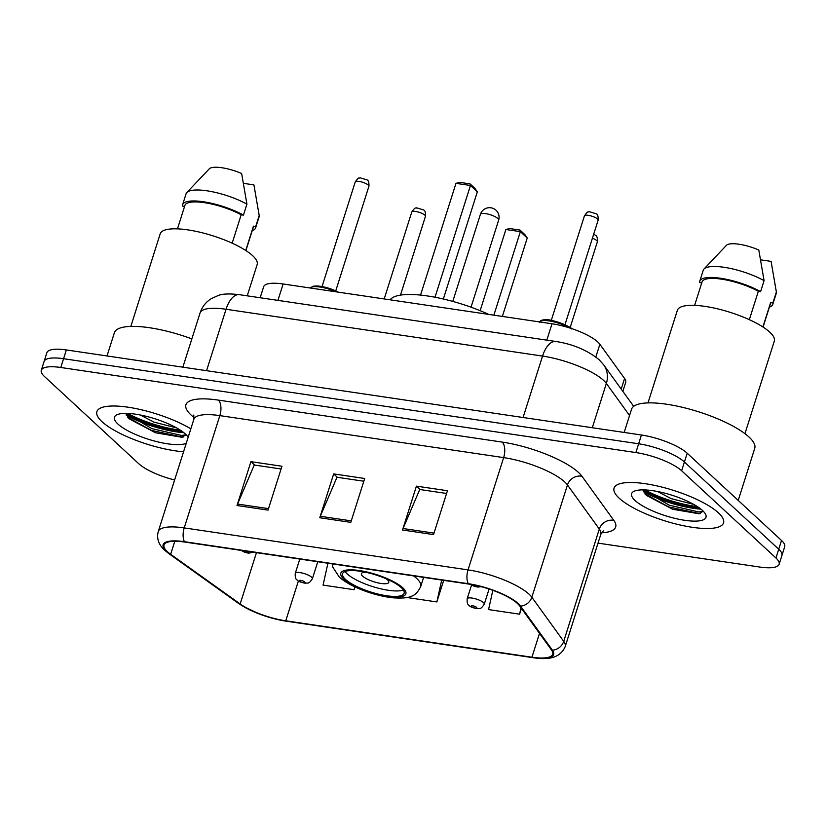 <?xml version="1.0" encoding="UTF-8"?>
<svg xmlns="http://www.w3.org/2000/svg" width="826" height="826" viewBox="0 0 826 826"><rect width="100%" height="100%" fill="white"/><g stroke="black" fill="none" stroke-linecap="round" stroke-linejoin="round"><path stroke-width="1.24" d="M260.159 297.742L263.639 286.767A35.9 9.891 17.6 0 1 283.132 283.989L552.016 323.771A35.9 9.891 17.6 0 1 599.872 344.287L624.58 378.463A35.9 9.891 17.6 0 1 625.674 382.438L622.845 391.359M644.838 489.921A47.867 13.195 -162.4 0 0 697.361 506.575M127.679 413.423A47.867 13.195 -162.4 0 0 180.202 430.088M598.014 543.126L759.652 567.028A35.9 9.891 -162.4 0 0 779.135 564.261L784.7 546.719A35.9 9.891 -162.4 0 0 781.51 540.452L687.201 453.226A35.9 9.891 -162.4 0 0 641.43 435.003L66.348 349.945A35.9 9.891 -162.4 0 0 46.865 352.712L44.088 361.489A35.9 9.891 -162.4 0 1 63.571 358.711A35.9 9.891 -162.4 0 0 44.088 361.489L41.3 370.265A35.9 9.891 -162.4 0 0 44.49 376.522L138.799 463.747A35.9 9.891 -162.4 0 0 174.616 479.978M779.135 564.261A35.9 9.891 -162.4 0 0 775.944 557.994L681.636 470.768A35.9 9.891 -162.4 0 0 635.865 452.555L638.653 443.779L63.571 358.711L638.653 443.779A35.9 9.891 -162.4 0 1 684.413 462.002A35.9 9.891 -162.4 0 0 638.653 443.779L641.43 435.003M775.944 557.994L778.722 549.218L684.413 462.002L778.722 549.218A35.9 9.891 -162.4 0 1 781.912 555.485A35.9 9.891 -162.4 0 0 778.722 549.218L781.51 540.452M101.99 421.673A57.438 15.828 -162.4 0 0 183.568 451.77A57.438 15.828 -162.4 0 1 101.99 421.673A57.438 15.828 -162.4 0 1 96.879 411.647A57.438 15.828 -162.4 0 0 101.99 421.673M619.149 498.161A57.438 15.828 -162.4 0 0 678.538 524.624A57.438 15.828 -162.4 0 0 723.555 522.879A57.438 15.828 -162.4 0 0 718.444 512.853A57.438 15.828 -162.4 0 0 659.065 486.39A57.438 15.828 -162.4 0 0 614.048 488.135A57.438 15.828 -162.4 0 0 619.149 498.161A57.438 15.828 -162.4 0 0 678.538 524.624A57.438 15.828 -162.4 0 0 723.555 522.879A57.438 15.828 -162.4 0 0 718.444 512.853A57.438 15.828 -162.4 0 0 659.065 486.39A57.438 15.828 -162.4 0 0 614.048 488.135A57.438 15.828 -162.4 0 0 619.149 498.161M167.43 551.706A38.295 10.552 17.6 0 1 164.023 545.026A38.295 10.552 17.6 0 1 184.807 542.062L468.631 584.044A38.295 10.552 17.6 0 1 519.668 605.923L551.541 650.031A38.295 10.552 17.6 0 1 552.718 654.264A38.295 10.552 17.6 0 1 531.934 657.217L285.755 620.801A38.295 10.552 17.6 0 1 240.17 603.971L170.662 554.308A38.295 10.552 17.6 0 1 167.43 551.706M166.604 551.582A39.256 10.821 -162.4 0 0 169.919 554.246L239.426 603.909A39.256 10.821 -162.4 0 0 259.983 614.234A39.256 10.821 -162.4 0 0 273.664 618.581A39.256 10.821 -162.4 0 0 286.147 621.173L532.326 657.579A39.256 10.821 -162.4 0 0 552.429 650.207L520.556 606.108A39.256 10.821 -162.4 0 0 468.239 583.683L184.415 541.701A39.256 10.821 -162.4 0 0 166.604 551.582M700.985 509.167A47.867 13.195 17.6 0 1 643.402 491.697M183.816 432.679A47.867 13.195 17.6 0 1 126.244 415.21M433.536 534.587L447.455 490.727L416.418 486.142L402.51 530.003L433.536 534.587M446.577 493.463L419.732 489.498L403.047 528.526A9.571 4.657 98.4 0 0 402.51 530.003M420.104 489.55L416.418 486.142M268.047 510.107L281.955 466.246L250.928 461.662L237.01 505.522L268.047 510.107M281.088 468.982L254.243 465.017L237.558 504.056A9.571 4.657 98.4 0 0 237.01 505.522M254.614 465.069L250.928 461.662M350.792 522.352L364.7 478.491L333.673 473.897L319.765 517.757L350.792 522.352M363.832 481.228L336.987 477.252L320.302 516.291A9.571 4.657 98.4 0 0 319.765 517.757M337.359 477.304L333.673 473.897M190.847 428.818A57.438 15.828 -162.4 0 0 133.069 408.034A57.438 15.828 -162.4 0 0 96.879 411.647A57.438 15.828 -162.4 0 1 133.069 408.034A57.438 15.828 -162.4 0 1 190.847 428.818M635.865 452.555L60.783 367.487A35.9 9.891 -162.4 0 0 41.3 370.265M327.932 563.229L323.069 585.107L354.106 589.702L354.984 586.914M492.843 590.322L488.569 609.588L519.595 614.183L521.433 608.37M406.888 597.508L436.851 601.937L443.696 580.358M436.851 601.937L441.704 580.058M354.106 589.702L354.746 586.801M519.595 614.183L521.01 607.781M191.849 338.877A64.624 17.811 -162.4 0 0 114.391 332.723L107.019 355.954M247.242 295.832L257.154 264.568A50.861 14.021 -162.4 0 0 252.642 255.688A50.861 14.021 -162.4 0 0 200.057 232.261A50.861 14.021 -162.4 0 0 160.203 233.81L130.828 326.404M176.599 427.909L154.018 422.138L140.317 415.003M188.152 437.295A39.018 10.759 -162.4 0 0 185.365 434.001A39.018 10.759 -162.4 0 0 150.415 417.419A39.018 10.759 -162.4 0 0 116.941 414.766A39.018 10.759 -162.4 0 0 117.912 424.027A39.018 10.759 -162.4 0 0 152.748 440.568A39.018 10.759 -162.4 0 0 186.253 443.294M125.676 413.382L129.124 418.834L155.525 432.772L181.844 437.253L186.087 434.703M245.9 250.577L253.334 227.15A35.9 9.891 -162.4 0 0 253.458 226.148L245.745 250.474M252.229 230.65A38.295 10.552 -162.4 0 0 255.616 227.873L259.096 216.908A38.295 10.552 -162.4 0 0 259.199 215.514L253.923 184.89L243.598 183.362M259.199 215.514L255.719 226.479L253.458 226.148M255.616 227.873A38.295 10.552 -162.4 0 0 255.719 226.479M232.168 243.195L241.182 214.791A35.9 9.891 -162.4 0 0 205.963 202.917A35.9 9.891 -162.4 0 0 184.89 205.437L177.466 228.864M241.182 214.791L243.443 215.121L246.922 204.156L241.646 173.532A23.933 6.598 -162.4 0 0 209.35 168.752L186.831 192.52A38.295 10.552 -162.4 0 0 186.087 193.749L182.618 204.714A38.295 10.552 -162.4 0 0 182.505 206.108L184.58 206.417M246.922 204.156A38.295 10.552 -162.4 0 0 186.831 192.52M243.443 215.121A38.295 10.552 -162.4 0 0 205.571 202.102A38.295 10.552 -162.4 0 0 182.618 204.714M186.046 434.662L181.761 435.498L152.005 428.663L125.8 413.382M182.515 437.14L151.457 430.408L127.762 417.409M345.423 579.356A32.307 8.91 -162.4 0 0 378.824 594.245A32.307 8.91 -162.4 0 0 404.141 593.254A32.307 8.91 -162.4 0 0 401.271 587.616A32.307 8.91 -162.4 0 0 367.869 572.738A32.307 8.91 -162.4 0 0 342.553 573.719A32.307 8.91 -162.4 0 0 345.423 579.356M345.072 571.499A32.307 8.91 -162.4 0 0 347.157 573.874A32.307 8.91 -162.4 0 0 375.51 587.441A32.307 8.91 -162.4 0 0 403.367 589.991M488.785 314.417A70.003 19.297 -162.4 0 0 390.171 299.828M455.973 183.351L459.721 182.37L470.066 183.899L474.981 188.442L477.335 191.849L470.459 185.489L455.973 183.351L420.537 295.089M470.066 183.899L470.459 185.489L435.013 297.236M477.335 191.849L443.345 299.012M505.884 229.504L509.632 228.534L519.977 230.062L524.882 234.605L527.236 238.012L520.359 231.652L505.884 229.504L480.133 310.679M519.977 230.062L520.359 231.652L493.876 315.171M527.236 238.012L502.363 316.42M365.742 572.253A14.362 3.954 -162.4 0 0 361.396 573.667A14.362 3.954 -162.4 0 0 362.676 576.166A14.362 3.954 -162.4 0 0 377.523 582.784A14.362 3.954 -162.4 0 0 388.778 582.351A14.362 3.954 -162.4 0 0 387.497 579.842A14.362 3.954 -162.4 0 0 386.031 578.696M738.217 500.401L754.747 448.291A64.624 17.811 -162.4 0 0 748.996 437.016A64.624 17.811 -162.4 0 0 682.193 407.249A64.624 17.811 -162.4 0 0 631.549 409.211L624.177 432.452M744.949 433.66L774.323 341.066A50.861 14.021 -162.4 0 0 769.801 332.186A50.861 14.021 -162.4 0 0 717.226 308.759A50.861 14.021 -162.4 0 0 677.361 310.308L647.987 402.902M693.757 504.407L671.177 498.625L657.475 491.501M635.07 500.515A39.018 10.759 -162.4 0 0 680.665 519.616A39.018 10.759 -162.4 0 0 705.363 513.875A39.018 10.759 -162.4 0 0 702.523 510.499A39.018 10.759 -162.4 0 0 667.584 493.917A39.018 10.759 -162.4 0 0 634.1 491.264A39.018 10.759 -162.4 0 0 635.07 500.515M642.835 489.88L646.293 495.321L672.684 509.27L699.002 513.751L703.246 511.191M763.069 327.075L770.493 303.648A35.9 9.891 -162.4 0 0 770.627 302.636L762.904 326.972M769.388 307.148A38.295 10.552 -162.4 0 0 772.775 304.371L776.254 293.406A38.295 10.552 -162.4 0 0 776.368 292.012L771.092 261.377L760.767 259.86M776.368 292.012L772.888 302.977L770.627 302.636M772.775 304.371A38.295 10.552 -162.4 0 0 772.888 302.977M749.337 319.683L758.34 291.279A35.9 9.891 -162.4 0 0 723.122 279.405A35.9 9.891 -162.4 0 0 702.059 281.934L694.625 305.362M758.34 291.279L760.601 291.619L764.081 280.654L758.805 250.02A23.933 6.598 -162.4 0 0 726.508 245.25L704 269.018A38.295 10.552 -162.4 0 0 703.256 270.247L699.777 281.212A38.295 10.552 -162.4 0 0 699.663 282.606L701.749 282.915M764.081 280.654A38.295 10.552 -162.4 0 0 704 269.018M760.601 291.619A38.295 10.552 -162.4 0 0 722.729 278.599A38.295 10.552 -162.4 0 0 699.777 281.212M703.215 511.16L698.92 511.986L669.163 505.161L642.958 489.88M699.674 513.638L668.616 506.896L644.92 493.907M277.928 300.375L283.132 283.989M621.204 389.087L624.58 378.463M595.835 356.987L599.872 344.287M546.822 340.147L552.016 323.771M629.546 415.53L606.356 383.429A47.867 13.195 -162.4 0 0 603.569 380.373A47.867 13.195 -162.4 0 0 542.548 356.078L226.045 309.265A47.867 13.195 -162.4 0 0 200.068 312.961C202.081 306.911 205.767 302.171 211.126 298.733L218.167 295.522C222.473 293.788 229.545 293.509 239.375 294.675L555.877 341.489A23.933 11.647 -81.6 0 0 542.548 356.078L523.065 417.502M206.562 370.688L226.045 309.265A23.933 11.647 -81.6 0 1 239.375 294.675M592.304 427.744L606.356 383.429A23.933 21.569 -35.9 0 0 603.672 364.824L633.687 406.351M66.348 349.945L60.783 367.487M687.201 453.226L681.636 470.768M194.182 417.657A59.833 16.489 17.6 0 1 218.405 400.114L502.218 442.096A11.967 5.823 -81.6 0 1 503.654 457.604L219.84 415.623A47.867 13.195 -162.4 0 0 193.852 419.319L193.8 415.024M502.218 442.096A59.833 16.489 17.6 0 1 578.499 472.462A59.833 16.489 17.6 0 1 581.979 476.282L613.842 520.39A59.833 16.489 17.6 0 1 601.493 532.801M564.674 481.899A47.867 13.195 -162.4 0 0 503.654 457.604L468.032 569.888A47.867 13.195 17.6 0 1 531.841 597.239L563.714 641.337A47.867 13.195 17.6 0 1 565.18 646.624L600.801 534.35A47.867 13.195 -162.4 0 0 599.325 529.053L567.462 484.955A47.867 13.195 -162.4 0 0 564.674 481.899M184.415 541.701A11.967 5.823 98.4 0 1 184.219 527.907A47.867 13.195 17.6 0 0 158.241 531.603C156.465 538.511 158.623 544.737 164.715 550.271L168.907 553.657A11.967 8.756 -54.5 0 0 169.919 554.246M552.429 650.207A11.967 10.779 -35.9 0 0 563.714 641.337L599.325 529.053A11.967 10.779 144.1 0 1 613.842 520.39M259.983 614.234L243.133 606.367L238.425 603.321A11.967 8.756 -54.5 0 0 239.426 603.909M520.556 606.108A11.967 10.779 -35.9 0 0 531.841 597.239L567.462 484.955A11.967 10.779 144.1 0 1 581.979 476.282M468.239 583.683A11.967 5.823 -81.6 0 1 468.032 569.888L184.219 527.907L219.84 415.623A11.967 5.823 -81.6 0 0 218.405 400.114M531.934 657.217L539.502 633.366M170.662 554.308L174.802 541.257M240.17 603.971L256.452 552.656M285.755 620.801L298.392 580.988M351.256 520.865L320.302 516.291M268.512 508.63L237.558 504.056M434.001 533.111L403.047 528.526M125.707 413.609A47.867 13.195 -162.4 0 0 182.164 431.42M402.83 587.854A34.103 9.396 -162.4 0 0 359.351 570.539A34.103 9.396 -162.4 0 0 343.874 579.129A34.103 9.396 -162.4 0 0 387.342 596.434A34.103 9.396 -162.4 0 0 402.83 587.854M413.609 575.908A46.07 12.7 17.6 0 1 416.645 578.417A46.07 12.7 17.6 0 1 420.744 586.45L423.614 577.384M497.799 218.487A9.571 2.643 17.6 0 1 498.646 220.15A9.571 9.571 0 0 0 490.923 207.791A9.571 9.571 0 0 0 480.402 214.368A9.571 2.643 17.6 0 1 485.595 213.624A9.571 2.643 17.6 0 1 497.799 218.487M642.865 490.107A47.867 13.195 -162.4 0 0 699.323 507.918M355.221 181.988C359.465 175.814 359.011 178.86 360.115 177.796L367.157 179.923C368.551 180.512 369.129 182.649 368.902 186.335A7.176 1.982 -162.4 0 0 368.272 185.076A7.176 1.982 -162.4 0 0 360.848 181.772A7.176 1.982 -162.4 0 0 355.221 181.988L322.057 286.508M242.679 550.622A2.994 0.826 -162.4 0 0 242.958 551.107A2.994 0.826 -162.4 0 0 246.767 552.625A2.994 0.826 -162.4 0 0 248.12 551.871A2.994 0.826 -162.4 0 0 247.263 551.303M335.748 291.774A17.955 4.946 -162.4 0 0 310.349 288.016M312.135 286.963A16.757 4.615 17.6 0 1 338.144 292.136M584.426 215.896C588.67 209.711 588.226 212.757 589.33 211.693L596.362 213.831C597.756 214.409 598.334 216.546 598.117 220.232A7.176 1.982 -162.4 0 0 597.477 218.983A7.176 1.982 -162.4 0 0 590.053 215.679A7.176 1.982 -162.4 0 0 584.426 215.896L551.272 320.416M471.883 584.581A2.994 0.826 -162.4 0 0 472.162 585.004A2.994 0.826 -162.4 0 0 475.972 586.522A2.994 0.826 -162.4 0 0 477.335 585.768A2.994 0.826 -162.4 0 0 477.242 585.696M568.711 327.643A17.955 4.946 -162.4 0 0 551.324 321.283A17.955 4.946 -162.4 0 0 539.554 321.923M541.34 320.87A16.757 4.615 17.6 0 1 554.793 321.242A16.757 4.615 17.6 0 1 570.776 328.294M424.822 215.121A7.176 1.982 -162.4 0 0 417.398 211.817A7.176 1.982 -162.4 0 0 411.771 212.034C416.015 205.86 415.571 208.906 416.665 207.832L423.707 209.969C425.101 210.537 425.679 212.674 425.452 216.371A7.176 1.982 -162.4 0 0 424.822 215.121M299.797 559.068L295.274 573.337A8.972 2.478 17.6 0 1 302.306 573.058A8.972 2.478 17.6 0 1 311.588 577.198A8.972 2.478 17.6 0 1 312.383 578.758L317.783 561.732M304.68 581.907A2.994 0.826 -162.4 0 0 300.86 580.389A2.994 0.826 -162.4 0 0 299.508 581.143A2.994 0.826 -162.4 0 0 303.318 582.66A2.994 0.826 -162.4 0 0 304.68 581.907M593.708 234.119L595.618 235.389C597.002 235.968 597.58 238.105 597.363 241.801A7.176 1.982 -162.4 0 0 596.723 240.552A7.176 1.982 -162.4 0 0 592.418 238.198M471.501 585.128L467.175 598.757A8.972 2.478 17.6 0 1 474.217 598.489A8.972 2.478 17.6 0 1 483.489 602.619A8.972 2.478 17.6 0 1 484.284 604.188L489.095 589.021M476.581 607.337A2.994 0.826 -162.4 0 0 472.771 605.819A2.994 0.826 -162.4 0 0 471.409 606.573A2.994 0.826 -162.4 0 0 475.218 608.091A2.994 0.826 -162.4 0 0 476.581 607.337M555.877 341.489C572.914 344.112 587.327 350.193 599.139 359.744L603.672 364.824M200.068 312.961L182.866 367.178M273.664 618.581L286.364 621.204L532.543 657.62C543.425 659.22 559.026 660.593 565.18 646.624M168.907 553.657L238.425 603.321M158.241 531.603L193.852 419.319M600.801 534.35L603.331 530.87M181.844 437.253L183.135 437.068M332.248 563.869L332.785 567.111L339.218 576.951C349.728 586.863 375.19 596.165 393.651 597.869C402.541 598.354 408.281 597.859 410.883 596.382C414.652 595.556 417.946 592.252 420.744 586.45M452.782 301.407L480.402 214.368M471.037 307.2L498.646 220.15M699.002 513.751L700.293 513.555M368.902 186.335L335.748 290.855M253.128 552.171L248.781 553.172L245.198 552.491L241.058 550.384M310.318 288.016L313.178 286.178L321.324 286.385L329.13 288.305L338.34 292.156M598.117 220.232L564.953 324.763M481.114 586.656L477.986 587.08L474.403 586.388L470.283 584.302M539.378 322.285C540.204 320.571 542.114 319.745 545.119 319.807C551.314 318.444 572.862 327.612 571.778 328.975M411.771 212.034L384.204 298.94M295.274 573.337C294.996 577.044 295.625 579.284 297.184 580.058C298.362 581.442 301.077 582.495 305.321 583.218C307.892 582.485 308.325 584.88 312.383 578.758M425.452 216.371L400.476 295.109M467.175 598.757C466.897 602.474 467.537 604.715 469.085 605.489C470.262 606.862 472.978 607.915 477.232 608.648C479.792 607.905 480.226 610.311 484.284 604.188M597.363 241.801L570.126 327.664"/></g></svg>
